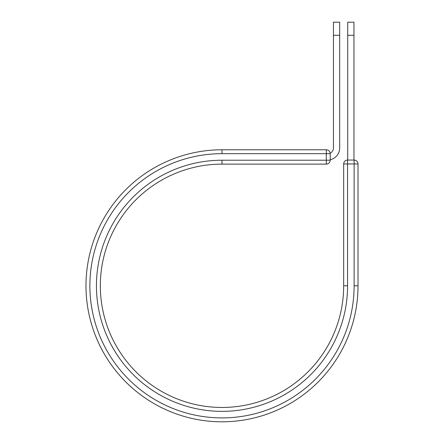 <?xml version="1.0" encoding="UTF-8"?>
<svg xmlns="http://www.w3.org/2000/svg" width="444" height="444" viewBox="0 0 444 444"><rect width="100%" height="100%" fill="white"/><g stroke="black" fill="none" stroke-linecap="round" stroke-linejoin="round"><path stroke-width="0.67" d="M339.682 35.281L333.45 35.281L333.45 22.2L339.682 22.2L339.682 147.913A12.149 12.149 0 0 1 330.208 159.762M333.45 35.281L333.45 147.913A5.916 5.916 0 0 1 330.181 153.208M330.208 153.668L330.208 160.223A3.896 3.896 0 0 1 326.312 164.119L326.312 149.778L222 149.778L222 153.668L330.208 153.668A3.896 3.896 0 0 0 326.312 149.778A3.896 3.896 0 0 1 330.208 153.668M222 164.119L326.312 164.119A3.896 3.896 0 0 0 330.208 160.223L222 160.223L222 164.119A121.673 121.673 0 0 0 100.327 285.786A121.673 121.673 0 0 0 222 407.459A121.673 121.673 0 0 0 343.673 285.786L343.673 163.953A3.896 3.896 0 0 1 347.563 160.062L354.118 160.062L354.118 163.953L343.673 163.953A3.896 3.896 0 0 1 347.563 160.062A3.896 3.896 0 0 0 343.673 163.953M354.118 285.786L358.014 285.786A136.014 136.014 0 0 1 222 421.8A136.014 136.014 0 0 1 85.986 285.786A136.014 136.014 0 0 1 222 149.778A136.014 136.014 0 0 0 85.986 285.786A136.014 136.014 0 0 0 222 421.8A136.014 136.014 0 0 0 358.014 285.786L358.014 163.953A3.896 3.896 0 0 0 354.118 160.062A3.896 3.896 0 0 1 358.014 163.953L354.118 163.953L354.118 285.786A132.118 132.118 0 0 1 222 417.904A132.118 132.118 0 0 1 89.882 285.786A132.118 132.118 0 0 1 222 153.668M353.957 35.281L347.724 35.281L347.724 22.2L353.957 22.2L353.957 160.062M347.724 160.062L347.724 35.281M222 160.223A125.563 125.563 0 0 0 96.437 285.786A125.563 125.563 0 0 0 222 411.355A125.563 125.563 0 0 0 347.563 285.786L343.673 285.786M347.563 285.786L347.563 160.062"/></g></svg>
